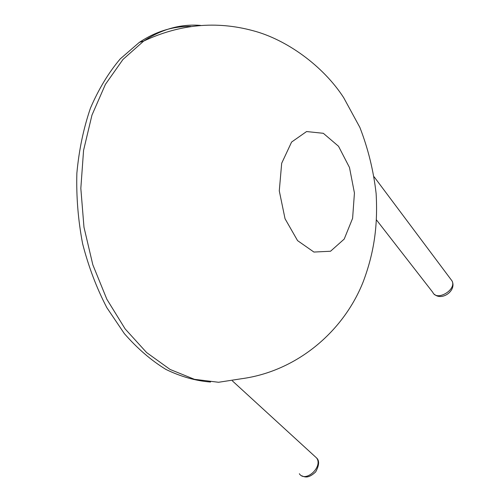 <?xml version="1.0" encoding="UTF-8"?>
<svg xmlns="http://www.w3.org/2000/svg" width="502" height="502" viewBox="0 0 502 502"><rect width="100%" height="100%" fill="white"/><g stroke="black" fill="none" stroke-linecap="round" stroke-linejoin="round"><path stroke-width="0.75" d="M190.835 26.437C173.008 26.142 155.846 31.45 139.349 42.35L120.242 58.891C108.564 72.702 98.637 89.111 90.467 108.112C83.52 128.361 78.983 150.085 76.856 173.284C76.222 196.909 78.149 220.434 82.648 243.865C88.559 266.757 96.61 288.01 106.807 307.613L124.327 333.585C137.379 348.513 151.265 360.474 165.986 369.466C180.902 376.682 195.755 380.874 210.558 382.035M200.587 25.401C180.933 23.814 161.977 29.034 143.704 41.064L123.003 59.418L105.407 84.374L91.966 115.109L83.57 150.336L80.828 188.35L83.972 227.193L92.832 264.805L106.851 299.255L125.142 328.91L146.615 352.555L170.096 369.453L194.431 379.317L218.565 382.273L241.6 378.721C296.55 371.304 343.462 331.866 363.26 281.653C374.178 252.481 377.962 225.511 376.117 193.471C373.519 170.642 368.104 148.623 359.871 127.414L343.644 97.608C323.1 65.869 286.504 39.482 253.021 30.704C216.193 20.72 179.76 24.178 143.704 41.064L139.349 42.35M338.53 146.27L323.332 133.306L306.584 131.549L291.593 142.053L281.685 163.263L279.281 190.867L285.036 218.734L297.567 240.627L313.913 252.054L330.536 251.245L344.215 239.065L352.605 218.332L354.437 193.006L349.486 167.499L338.53 146.27M299.355 473.737C305.385 483.206 323.376 466.722 316.58 457.956L314.472 456.023M376.5 219.951L432.831 292.39C436.771 301.633 456.87 289.704 452.026 280.913L450.765 279.225M301.796 475.777C305.442 477.59 309.088 478.08 315.683 471.905C319.247 465.247 319.542 460.598 316.58 457.956L232.413 380.911M434.393 294.279C441.86 301.244 456.914 290.608 452.026 280.913L374.153 176.842"/></g></svg>
